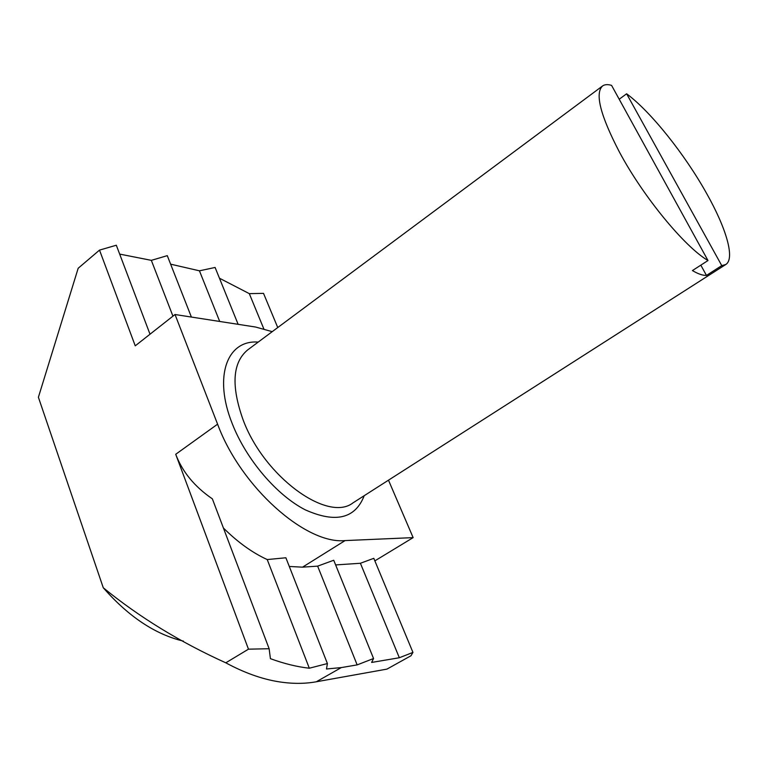 <?xml version="1.0" encoding="UTF-8"?>
<svg xmlns="http://www.w3.org/2000/svg" width="768" height="768" viewBox="0 0 768 768"><rect width="100%" height="100%" fill="white"/><g stroke="black" fill="none" stroke-linecap="round" stroke-linejoin="round"><path stroke-width="1.15" d="M707.99 260.534L611.568 85.373C607.709 84.221 604.694 84.422 602.534 85.987C594.749 93.418 600.403 115.488 619.488 152.179C643.171 196.56 684.653 246.902 707.99 260.534L692.419 270.576C698.131 273.946 702.816 275.558 706.454 275.424L700.829 265.152M721.766 265.622L725.77 264.518C735.245 258.71 726.317 228.307 706.598 193.411C684.816 154.339 650.746 111.6 626.621 93.792L721.766 265.622L706.454 275.424M272.227 331.661L255.638 327.043L175.027 314.515L217.594 424.176C240.778 487.066 305.923 544.627 345.072 540.586L413.136 537.619L388.483 480.173M172.944 316.147L151.334 260.352L167.28 255.648L191.386 317.05M219.706 321.456L199.44 270.816L170.621 264.163M175.027 314.515L135.245 345.84L99.514 250.109L78.173 268.262L38.4 397.267L103.277 587.77C128.506 616.608 155.222 634.397 183.418 641.136M99.514 250.109L116.314 245.232L150.01 334.214M151.334 260.352L119.664 254.093M399.331 657.744L371.626 662.438L373.555 658.522L357.149 664.896L341.299 667.584L326.486 668.995L327.408 663.562L309.312 668.218C297.014 666.845 284.054 663.658 270.422 658.666L269.136 648.73L248.467 649.171L225.802 662.813C244.051 672.682 261.6 678.989 278.458 681.725C291.926 683.885 304.541 683.904 316.32 681.773L386.947 669.11L410.957 655.766L412.954 652.416L399.331 657.744L360.403 563.27L335.626 564.931M225.802 662.813C180.029 642.096 139.19 617.078 103.277 587.77M248.467 649.171L175.718 454.282C182.362 471.811 194.582 486.662 212.362 498.845L269.136 648.73M413.136 537.619L374.851 560.87M357.149 664.896L317.635 566.141L302.544 567.158L289.296 566.467M317.635 566.141L333.734 560.246L373.555 658.522M360.403 563.27L373.795 558.326L412.954 652.416M309.312 668.218L267.226 559.565C252.365 552.749 237.754 542.237 223.421 528.019M267.226 559.565L285.878 557.77L327.408 663.562M263.798 328.829L249.302 293.635L263.52 293.366L277.747 327.552M199.44 270.816L215.098 267.466L238.138 324.326M249.302 293.635L219.456 278.218M619.2 99.245L626.621 93.792M364.214 495.686C355.258 518.688 335.587 523.392 305.203 509.808C276.662 495.178 246.221 459.494 232.272 423.734C213.082 376.051 227.424 339.61 258.192 342.096M602.534 85.987L247.555 350.006C232.464 362.707 231.014 386.064 243.197 420.106C264.384 477.11 327.917 522.71 353.05 502.829L725.77 264.518M341.299 667.584L316.32 681.773M175.718 454.282L217.594 424.176M345.072 540.586L302.544 567.158"/></g></svg>
